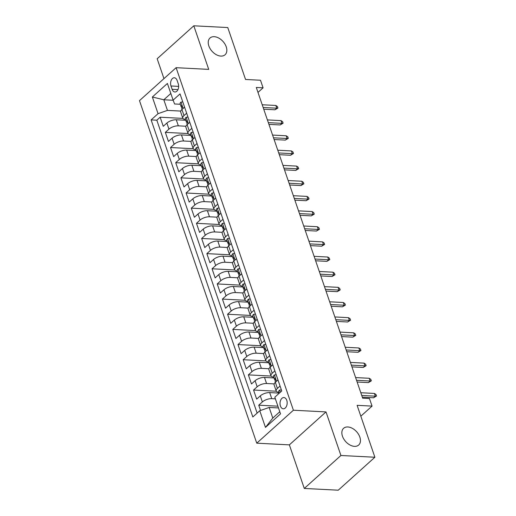 <?xml version="1.0" encoding="UTF-8"?>
<svg xmlns="http://www.w3.org/2000/svg" width="516" height="516" viewBox="0 0 516 516"><rect width="100%" height="100%" fill="white"/><g stroke="black" fill="none" stroke-linecap="round" stroke-linejoin="round"><path stroke-width="0.77" d="M347.836 426.964A11.262 7.359 -132 0 1 358.543 434.33A11.262 7.359 -132 0 1 358.685 445.031A11.262 7.359 -132 0 1 354.479 446.359A11.262 7.359 -132 0 1 343.766 438.993A11.262 7.359 -132 0 1 343.624 428.293A11.262 7.359 -132 0 1 347.836 426.964M214.211 36.681A11.262 7.359 -132 0 1 224.924 44.047A11.262 7.359 -132 0 1 225.066 54.754A11.262 7.359 -132 0 1 220.854 56.083A11.262 7.359 -132 0 1 210.147 48.717A11.262 7.359 -132 0 1 210.006 38.01A11.262 7.359 -132 0 1 214.211 36.681M286.767 400.326A5.631 3.573 -87 0 0 283.89 397.552A5.631 3.573 -87 0 0 280.614 400.306A5.631 3.573 -87 0 0 280.433 406.028A5.631 3.573 -87 0 0 283.31 408.801A5.631 3.573 -87 0 0 286.58 406.053A5.631 3.573 -87 0 0 286.767 400.326M304.285 488.446L338.244 490.2L374.887 457.247L340.921 455.486L326.002 411.91L293.398 410.226L256.755 443.18L289.366 444.869L304.285 488.446L340.921 455.486M293.398 410.226L176.117 67.686L139.481 100.646L256.755 443.18M176.117 67.686L208.722 69.376L193.803 25.8L157.167 58.753L163.965 78.619M193.803 25.8L227.769 27.554L245.545 79.47L260.49 80.238L263.083 87.817L256.291 87.468L362.671 398.178L369.462 398.526L372.055 406.105L357.111 405.331L374.887 457.247M185.786 120.273L176.272 119.776A7.037 2.909 161.1 0 0 166.874 123.06L163.262 126.31L160.147 117.216L182.896 118.396M185.947 126.233L178.349 125.84A7.037 2.909 161.1 0 0 168.951 129.123L165.339 132.373L188.088 133.547M165.339 132.373L168.455 141.468L172.067 138.217A7.037 2.909 161.1 0 1 181.464 134.934L190.972 135.424M196.164 150.582L186.65 150.091A7.037 2.909 161.1 0 0 177.259 153.375L173.64 156.625L170.525 147.531L193.274 148.705M201.356 165.739L191.842 165.249A7.037 2.909 161.1 0 0 182.445 168.532L178.833 171.783L175.717 162.688L198.466 163.862M206.542 180.897L197.028 180.406A7.037 2.909 161.1 0 0 187.637 183.683L184.019 186.934L180.91 177.846L203.659 179.02M211.734 196.054L202.22 195.558A7.037 2.909 161.1 0 0 192.823 198.841L189.211 202.091L186.095 192.997L208.845 194.177M216.92 211.212L207.406 210.715A7.037 2.909 161.1 0 0 198.015 213.998L194.397 217.249L191.288 208.154L214.037 209.335M222.112 226.363L212.598 225.873A7.037 2.909 161.1 0 0 203.201 229.156L199.589 232.406L196.473 223.312L219.223 224.492M227.298 241.52L217.784 241.03A7.037 2.909 161.1 0 0 208.393 244.313L204.775 247.564L201.666 238.469L224.415 239.643M232.49 256.678L222.976 256.188A7.037 2.909 161.1 0 0 213.579 259.471L209.967 262.721L206.851 253.627L229.601 254.801M237.676 271.835L228.162 271.345A7.037 2.909 161.1 0 0 218.771 274.622L215.153 277.879L212.044 268.784L234.793 269.958M242.868 286.993L233.355 286.503A7.037 2.909 161.1 0 0 223.957 289.779L220.345 293.03L217.23 283.935L239.979 285.116M248.054 302.15L238.54 301.654A7.037 2.909 161.1 0 0 229.149 304.937L225.537 308.187L222.422 299.093L245.171 300.273M253.246 317.308L243.733 316.811A7.037 2.909 161.1 0 0 234.335 320.094L230.723 323.345L227.608 314.25L250.357 315.431M258.432 332.459L248.925 331.969A7.037 2.909 161.1 0 0 239.527 335.252L235.915 338.502L232.8 329.408L255.549 330.582M263.624 347.616L254.111 347.126A7.037 2.909 161.1 0 0 244.713 350.409L241.101 353.66L237.986 344.565L260.735 345.739M268.81 362.774L259.303 362.284A7.037 2.909 161.1 0 0 249.905 365.567L246.293 368.817L243.178 359.723L265.927 360.897M274.002 377.931L264.489 377.441A7.037 2.909 161.1 0 0 255.097 380.718L251.479 383.969L248.364 374.88L271.113 376.054M279.188 393.089L269.681 392.592A7.037 2.909 161.1 0 0 260.283 395.875L256.671 399.126L253.556 390.032L276.305 391.212M278.885 392.244L278.904 392.244A7.037 2.909 -18.9 0 1 276.189 390.96A7.037 2.909 -18.9 0 1 277.408 388.4L280.059 386.02M273.693 377.086L273.712 377.086A7.037 2.909 -18.9 0 1 270.997 375.803A7.037 2.909 -18.9 0 1 272.222 373.242L274.867 370.862M268.507 361.929L268.526 361.935A7.037 2.909 -18.9 0 1 265.811 360.652A7.037 2.909 -18.9 0 1 267.03 358.091L269.681 355.705M263.315 346.778L263.334 346.778A7.037 2.909 -18.9 0 1 260.619 345.494A7.037 2.909 -18.9 0 1 261.844 342.934L264.489 340.554M259.303 325.396L256.652 327.776A7.037 2.909 -18.9 0 0 255.426 330.337A7.037 2.909 -18.9 0 0 258.129 331.62L258.148 331.62M254.111 310.239L251.466 312.619A7.037 2.909 -18.9 0 0 250.241 315.179A7.037 2.909 -18.9 0 0 252.937 316.463L252.956 316.463M248.918 295.081L246.274 297.461A7.037 2.909 -18.9 0 0 245.048 300.022A7.037 2.909 -18.9 0 0 247.751 301.305L247.77 301.305M243.733 279.924L241.088 282.304A7.037 2.909 -18.9 0 0 239.863 284.864A7.037 2.909 -18.9 0 0 242.559 286.148L242.578 286.148M238.54 264.766L235.896 267.146A7.037 2.909 -18.9 0 0 234.67 269.707A7.037 2.909 -18.9 0 0 237.373 270.99L237.392 270.997M233.355 249.615L230.71 251.995A7.037 2.909 -18.9 0 0 229.485 254.556A7.037 2.909 -18.9 0 0 232.181 255.839L232.2 255.839M228.162 234.458L225.518 236.838A7.037 2.909 -18.9 0 0 224.292 239.398A7.037 2.909 -18.9 0 0 226.988 240.682L227.014 240.682M221.803 225.524L221.822 225.524A7.037 2.909 -18.9 0 1 219.107 224.241A7.037 2.909 -18.9 0 1 220.332 221.68L222.976 219.3M216.61 210.367L216.63 210.367A7.037 2.909 -18.9 0 1 213.914 209.083A7.037 2.909 -18.9 0 1 215.14 206.523L217.784 204.143M211.425 195.209L211.444 195.209A7.037 2.909 -18.9 0 1 208.728 193.926A7.037 2.909 -18.9 0 1 209.948 191.365L212.598 188.985M206.232 180.052L206.252 180.052A7.037 2.909 -18.9 0 1 203.536 178.768A7.037 2.909 -18.9 0 1 204.762 176.208L207.406 173.828M202.22 158.67L199.569 161.05A7.037 2.909 -18.9 0 0 198.35 163.611A7.037 2.909 -18.9 0 0 201.047 164.894L201.066 164.901M197.028 143.519L194.384 145.899A7.037 2.909 -18.9 0 0 193.158 148.46A7.037 2.909 -18.9 0 0 195.854 149.743L195.874 149.743M191.842 128.361L189.191 130.742A7.037 2.909 -18.9 0 0 187.972 133.302A7.037 2.909 -18.9 0 0 190.668 134.586L190.688 134.586M170.983 85.985L172.125 89.32A5.457 3.457 -87 0 0 174.918 92.003A5.457 3.457 -87 0 0 178.085 89.339A5.457 3.457 -87 0 0 178.265 83.798L177.123 80.464A5.457 3.457 -87 0 0 174.337 77.774A5.457 3.457 -87 0 0 171.164 80.438A5.457 3.457 -87 0 0 170.983 85.985L178.659 86.385M173.157 100.265L163.824 99.781L167.455 110.392L158.057 113.668L151.124 119.906L252.834 416.973L259.767 410.736L265.476 427.409L280.523 413.871L274.815 397.197L281.749 390.967L180.039 93.899L173.112 100.13L174.582 103.974L180.31 104.271M158.057 113.668L152.349 97.002L167.403 83.463L173.112 100.13M275.383 398.849L271.751 398.655L269.681 392.592M274.164 383.891L266.566 383.504L264.489 377.441M268.971 368.74L261.373 368.347L259.303 362.284M263.786 353.583L256.188 353.189L254.111 347.126M258.593 338.425L250.995 338.032L248.925 331.969M253.401 323.268L245.81 322.874L243.733 316.811M248.215 308.11L240.617 307.717L238.54 301.654M243.023 292.953L235.431 292.559L233.355 286.503M237.837 277.801L230.239 277.408L228.162 271.345M232.645 262.644L225.053 262.251L222.976 256.188M227.459 247.487L219.861 247.093L217.784 241.03M222.267 232.329L214.675 231.936L212.598 225.873M217.081 217.172L209.483 216.778L207.406 210.715M211.889 202.014L204.297 201.621L202.22 195.558M206.703 186.857L199.105 186.47L197.028 180.406M201.511 171.705L193.913 171.312L191.842 165.249M196.325 156.548L188.727 156.155L186.65 150.091M191.133 141.39L183.535 140.997L181.464 134.934M186.65 113.204L184.006 115.584A7.037 2.909 161.1 0 0 182.78 118.145A7.037 2.909 161.1 0 0 185.476 119.428L185.496 119.428M160.147 117.216L156.832 120.202L257.123 413.116M271.751 398.655A7.037 2.909 -18.9 0 0 262.36 401.938L258.748 405.189L260.548 410.465M253.556 390.032L257.168 386.781A7.037 2.909 -18.9 0 1 266.566 383.504M248.364 374.88L251.982 371.63A7.037 2.909 -18.9 0 1 261.373 368.347M243.178 359.723L246.79 356.472A7.037 2.909 -18.9 0 1 256.188 353.189M237.986 344.565L241.604 341.315A7.037 2.909 -18.9 0 1 250.995 338.032M232.8 329.408L236.412 326.157A7.037 2.909 -18.9 0 1 245.81 322.874M227.608 314.25L231.226 311A7.037 2.909 -18.9 0 1 240.617 307.717M222.422 299.093L226.034 295.842A7.037 2.909 -18.9 0 1 235.431 292.559M217.23 283.935L220.848 280.685A7.037 2.909 -18.9 0 1 230.239 277.408M212.044 268.784L215.656 265.534A7.037 2.909 -18.9 0 1 225.053 262.251M206.851 253.627L210.47 250.376A7.037 2.909 -18.9 0 1 219.861 247.093M201.666 238.469L205.278 235.219A7.037 2.909 -18.9 0 1 214.675 231.936M196.473 223.312L200.085 220.061A7.037 2.909 -18.9 0 1 209.483 216.778M191.288 208.154L194.9 204.904A7.037 2.909 -18.9 0 1 204.297 201.621M186.095 192.997L189.707 189.746A7.037 2.909 -18.9 0 1 199.105 186.47M180.91 177.846L184.522 174.595A7.037 2.909 -18.9 0 1 193.913 171.312M175.717 162.688L179.329 159.438A7.037 2.909 -18.9 0 1 188.727 156.155M170.525 147.531L174.144 144.28A7.037 2.909 -18.9 0 1 183.535 140.997M184.573 107.141L181.929 109.521A7.037 2.909 161.1 0 0 180.703 112.082L182.78 118.145M189.765 122.298L187.121 124.679A7.037 2.909 161.1 0 0 185.895 127.239L187.972 133.302M194.951 137.456L192.307 139.836A7.037 2.909 161.1 0 0 191.081 142.397L193.158 148.46M200.144 152.613L197.499 154.994A7.037 2.909 161.1 0 0 196.274 157.554L198.35 163.611M205.329 167.765L202.685 170.145A7.037 2.909 161.1 0 0 201.459 172.705L203.536 178.768M210.522 182.922L207.877 185.302A7.037 2.909 161.1 0 0 206.652 187.863L208.728 193.926M215.707 198.08L213.063 200.46A7.037 2.909 161.1 0 0 211.837 203.02L213.914 209.083M220.9 213.237L218.255 215.617A7.037 2.909 161.1 0 0 217.03 218.178L219.107 224.241M226.085 228.395L223.441 230.775A7.037 2.909 161.1 0 0 222.215 233.335L224.292 239.398M231.278 243.552L228.633 245.932A7.037 2.909 161.1 0 0 227.408 248.493L229.485 254.556M236.47 258.703L233.819 261.083A7.037 2.909 161.1 0 0 232.6 263.644L234.67 269.707M241.656 273.861L239.011 276.241A7.037 2.909 161.1 0 0 237.786 278.801L239.863 284.864M246.848 289.018L244.197 291.398A7.037 2.909 161.1 0 0 242.978 293.959L245.048 300.022M252.034 304.176L249.389 306.556A7.037 2.909 161.1 0 0 248.164 309.116L250.241 315.179M257.226 319.333L254.575 321.713A7.037 2.909 161.1 0 0 253.356 324.274L255.426 330.337M262.412 334.491L259.767 336.871A7.037 2.909 161.1 0 0 258.542 339.431L260.619 345.494M267.604 349.648L264.953 352.028A7.037 2.909 161.1 0 0 263.734 354.589L265.811 360.652M272.79 364.799L270.145 367.179A7.037 2.909 161.1 0 0 268.92 369.74L270.997 375.803M277.982 379.957L275.338 382.337A7.037 2.909 161.1 0 0 274.112 384.897L276.189 390.96M180.755 111.075L167.455 110.392M360.832 416.199L372.055 406.105M257.981 92.409L263.083 87.817M170.828 93.473L163.824 99.781L152.349 97.002M278.498 407.937L269.165 407.459L272.796 418.063L279.801 411.762M156.832 120.202L151.124 119.906M258.748 405.189L277.892 406.182M259.767 410.736L269.165 407.459M265.476 427.409L272.796 418.063M326.002 411.91L289.366 444.869M182.787 101.929L180.903 102.129A4.663 1.929 161.1 0 0 180.142 103.781L181.122 106.657A4.663 1.929 161.1 0 0 181.574 107.173L181.98 107.418M182.064 109.398L181.748 108.476A4.663 1.929 -18.9 0 1 181.935 107.502C182.271 106.199 182.058 105.593 181.31 105.683A4.663 1.929 161.1 0 0 181.122 106.657M263.734 109.211L274.976 109.792L276.763 108.192L263.141 107.489M275.828 105.464L277.402 106.515L277.924 108.031L276.763 108.192L275.828 105.464L262.205 104.761M277.924 108.031L274.976 109.792M187.979 117.08L186.089 117.287A4.663 1.929 161.1 0 0 185.328 118.938L186.315 121.815A4.663 1.929 161.1 0 0 186.766 122.331L187.166 122.576M187.25 124.556L186.934 123.634A4.663 1.929 -18.9 0 1 187.121 122.66C187.456 121.357 187.25 120.75 186.502 120.841A4.663 1.929 161.1 0 0 186.315 121.815M268.92 124.369L280.169 124.949L281.949 123.35L268.333 122.64M281.014 120.621L282.594 121.673L283.11 123.189L281.949 123.35L281.014 120.621L267.398 119.912M283.11 123.189L280.169 124.949M193.171 132.238L191.281 132.438A4.663 1.929 161.1 0 0 190.52 134.089L191.5 136.972A4.663 1.929 161.1 0 0 191.952 137.488L192.358 137.733M192.442 139.713L192.126 138.791A4.663 1.929 -18.9 0 1 192.313 137.817C192.649 136.514 192.436 135.908 191.688 135.998A4.663 1.929 161.1 0 0 191.5 136.972M274.112 139.526L285.354 140.107L287.141 138.507L273.519 137.798M286.206 135.779L287.786 136.83L288.302 138.346L287.141 138.507L286.206 135.779L272.59 135.069M288.302 138.346L285.354 140.107M198.357 147.395L196.467 147.595A4.663 1.929 161.1 0 0 195.706 149.247L196.693 152.13A4.663 1.929 161.1 0 0 197.144 152.646L197.551 152.884M197.628 154.871L197.318 153.949A4.663 1.929 -18.9 0 1 197.499 152.975C197.834 151.672 197.628 151.065 196.88 151.156A4.663 1.929 161.1 0 0 196.693 152.13M279.304 154.684L290.547 155.264L292.327 153.658L278.711 152.955M291.392 150.93L292.972 151.988L293.494 153.504L292.327 153.658L291.392 150.93L277.776 150.227M293.494 153.504L290.547 155.264M203.549 162.553L201.659 162.753A4.663 1.929 161.1 0 0 200.898 164.404L201.885 167.287A4.663 1.929 161.1 0 0 202.33 167.797L202.736 168.042M202.82 170.028L202.504 169.106A4.663 1.929 -18.9 0 1 202.691 168.126C203.027 166.823 202.814 166.216 202.066 166.307A4.663 1.929 161.1 0 0 201.885 167.287M284.49 169.841L295.733 170.422L297.519 168.816L283.897 168.113M296.584 166.088L298.164 167.145L298.68 168.661L297.519 168.816L296.584 166.088L282.968 165.384M298.68 168.661L295.733 170.422M208.735 177.71L206.845 177.91A4.663 1.929 161.1 0 0 206.084 179.562L207.071 182.438A4.663 1.929 161.1 0 0 207.522 182.954L207.929 183.199M208.013 185.18L207.696 184.257A4.663 1.929 -18.9 0 1 207.884 183.283C208.212 181.98 208.006 181.374 207.258 181.464A4.663 1.929 161.1 0 0 207.071 182.438M289.682 184.992L300.925 185.579L302.705 183.973L289.089 183.27M301.776 181.245L303.35 182.296L303.872 183.812L302.705 183.973L301.776 181.245L288.154 180.542M303.872 183.812L300.925 185.579M213.927 192.868L212.037 193.068A4.663 1.929 161.1 0 0 211.276 194.719L212.263 197.596A4.663 1.929 161.1 0 0 212.708 198.112L213.114 198.357M213.198 200.337L212.882 199.415A4.663 1.929 -18.9 0 1 213.069 198.441C213.405 197.138 213.198 196.531 212.45 196.622A4.663 1.929 161.1 0 0 212.263 197.596M294.868 200.15L306.117 200.73L307.897 199.131L294.275 198.428M306.962 196.403L308.542 197.454L309.058 198.97L307.897 199.131L306.962 196.403L293.346 195.699M309.058 198.97L306.117 200.73M219.113 208.019L217.223 208.225A4.663 1.929 161.1 0 0 216.462 209.877L217.449 212.753A4.663 1.929 161.1 0 0 217.9 213.269L218.307 213.514M218.391 215.495L218.075 214.572A4.663 1.929 -18.9 0 1 218.262 213.598C218.59 212.295 218.384 211.689 217.636 211.779A4.663 1.929 161.1 0 0 217.449 212.753M300.06 215.307L311.303 215.888L313.083 214.288L299.467 213.585M312.154 211.56L313.728 212.611L314.25 214.127L313.083 214.288L312.154 211.56L298.532 210.857M314.25 214.127L311.303 215.888M224.305 223.176L222.415 223.376A4.663 1.929 161.1 0 0 221.654 225.034L222.641 227.911A4.663 1.929 161.1 0 0 223.086 228.427L223.493 228.672M223.576 230.652L223.26 229.73A4.663 1.929 -18.9 0 1 223.447 228.756C223.783 227.453 223.576 226.846 222.828 226.937A4.663 1.929 161.1 0 0 222.641 227.911M305.246 230.465L316.495 231.045L318.275 229.446L304.659 228.736M317.34 226.718L318.92 227.769L319.436 229.285L318.275 229.446L317.34 226.718L303.724 226.008M319.436 229.285L316.495 231.045M229.491 238.334L227.601 238.534A4.663 1.929 161.1 0 0 226.84 240.185L227.827 243.068A4.663 1.929 161.1 0 0 228.278 243.584L228.685 243.829M228.769 245.81L228.453 244.887A4.663 1.929 -18.9 0 1 228.64 243.913C228.969 242.61 228.762 242.004 228.014 242.094A4.663 1.929 161.1 0 0 227.827 243.068M310.439 245.622L321.681 246.203L323.461 244.597L309.845 243.894M322.532 241.869L324.106 242.926L324.629 244.442L323.461 244.597L322.532 241.869L308.91 241.165M324.629 244.442L321.681 246.203M234.683 253.491L232.793 253.691A4.663 1.929 161.1 0 0 232.032 255.343L233.019 258.226A4.663 1.929 161.1 0 0 233.464 258.742L233.871 258.98M233.954 260.967L233.638 260.045A4.663 1.929 -18.9 0 1 233.825 259.071C234.161 257.761 233.954 257.155 233.206 257.252A4.663 1.929 161.1 0 0 233.019 258.226M315.624 260.78L326.873 261.36L328.653 259.754L315.037 259.051M327.718 257.026L329.298 258.084L329.814 259.6L328.653 259.754L327.718 257.026L314.102 256.323M329.814 259.6L326.873 261.36M239.869 268.649L237.986 268.849A4.663 1.929 161.1 0 0 237.218 270.5L238.205 273.383A4.663 1.929 161.1 0 0 238.656 273.893L239.063 274.138M239.147 276.125L238.831 275.202A4.663 1.929 -18.9 0 1 239.018 274.222C239.347 272.919 239.14 272.313 238.392 272.403A4.663 1.929 161.1 0 0 238.205 273.383M320.817 275.937L332.059 276.518L333.846 274.912L320.223 274.209M332.91 272.184L334.484 273.241L335.007 274.757L333.846 274.912L332.91 272.184L319.288 271.481M335.007 274.757L332.059 276.518M245.061 283.806L243.171 284.006A4.663 1.929 161.1 0 0 242.41 285.658L243.397 288.534A4.663 1.929 161.1 0 0 243.849 289.05L244.249 289.295M244.332 291.276L244.016 290.353A4.663 1.929 -18.9 0 1 244.203 289.379C244.539 288.076 244.332 287.47 243.584 287.56A4.663 1.929 161.1 0 0 243.397 288.534M326.002 291.089L337.251 291.675L339.031 290.069L325.415 289.366M338.096 287.341L339.676 288.392L340.192 289.908L339.031 290.069L338.096 287.341L324.48 286.638M340.192 289.908L337.251 291.675M250.247 298.964L248.364 299.164A4.663 1.929 161.1 0 0 247.596 300.815L248.583 303.692A4.663 1.929 161.1 0 0 249.035 304.208L249.441 304.453M249.525 306.433L249.209 305.511A4.663 1.929 -18.9 0 1 249.396 304.537C249.725 303.234 249.518 302.628 248.77 302.718A4.663 1.929 161.1 0 0 248.583 303.692M331.195 306.246L342.437 306.827L344.224 305.227L330.601 304.524M343.288 302.499L344.862 303.55L345.385 305.066L344.224 305.227L343.288 302.499L329.666 301.796M345.385 305.066L342.437 306.827M255.439 314.115L253.55 314.321A4.663 1.929 161.1 0 0 252.788 315.973L253.775 318.849A4.663 1.929 161.1 0 0 254.227 319.365L254.627 319.61M254.71 321.591L254.394 320.668A4.663 1.929 -18.9 0 1 254.582 319.694C254.917 318.391 254.71 317.785 253.962 317.875A4.663 1.929 161.1 0 0 253.775 318.849M336.38 321.404L347.629 321.984L349.409 320.384L335.793 319.675M348.474 317.656L350.054 318.707L350.57 320.223L349.409 320.384L348.474 317.656L334.858 316.953M350.57 320.223L347.629 321.984M260.625 329.273L258.742 329.472A4.663 1.929 161.1 0 0 257.981 331.124L258.961 334.007A4.663 1.929 161.1 0 0 259.413 334.523L259.819 334.768M259.903 336.748L259.587 335.826A4.663 1.929 -18.9 0 1 259.774 334.852C260.109 333.549 259.896 332.943 259.148 333.033A4.663 1.929 161.1 0 0 258.961 334.007M341.573 336.561L352.815 337.142L354.602 335.542L340.979 334.832M353.666 332.814L355.24 333.865L355.763 335.381L354.602 335.542L353.666 332.814L340.044 332.104M355.763 335.381L352.815 337.142M265.817 344.43L263.928 344.63A4.663 1.929 161.1 0 0 263.166 346.281L264.153 349.164A4.663 1.929 161.1 0 0 264.605 349.68L265.005 349.919M265.089 351.906L264.772 350.983A4.663 1.929 -18.9 0 1 264.96 350.009C265.295 348.706 265.089 348.1 264.34 348.19A4.663 1.929 161.1 0 0 264.153 349.164M346.758 351.719L358.007 352.299L359.787 350.693L346.172 349.99M358.852 347.965L360.432 349.022L360.948 350.538L359.787 350.693L358.852 347.965L345.236 347.262M360.948 350.538L358.007 352.299M271.003 359.588L269.12 359.787A4.663 1.929 161.1 0 0 268.359 361.439L269.339 364.322A4.663 1.929 161.1 0 0 269.791 364.831L270.197 365.076M270.281 367.063L269.965 366.141A4.663 1.929 -18.9 0 1 270.152 365.16C270.487 363.857 270.274 363.251 269.526 363.341A4.663 1.929 161.1 0 0 269.339 364.322M351.951 366.876L363.193 367.457L364.98 365.85L351.357 365.147M364.044 363.122L365.625 364.18L366.141 365.696L364.98 365.85L364.044 363.122L350.428 362.419M366.141 365.696L363.193 367.457M276.195 374.745L274.306 374.945A4.663 1.929 161.1 0 0 273.545 376.596L274.531 379.473A4.663 1.929 161.1 0 0 274.983 379.989L275.389 380.234M275.467 382.214L275.157 381.292A4.663 1.929 -18.9 0 1 275.338 380.318C275.673 379.015 275.467 378.409 274.718 378.499A4.663 1.929 161.1 0 0 274.531 379.473M357.137 382.027L368.385 382.614L370.166 381.008L356.55 380.305M369.23 378.28L370.81 379.337L371.333 380.847L370.166 381.008L369.23 378.28L355.614 377.577M371.333 380.847L368.385 382.614M281.388 389.903L279.498 390.102A4.663 1.929 161.1 0 0 278.737 391.754L279.24 393.224M362.329 397.185L373.571 397.765L375.358 396.165L361.735 395.462M374.423 393.437L376.003 394.488L376.519 396.004L375.358 396.165L374.423 393.437L360.807 392.734M376.519 396.004L373.571 397.765M178.349 125.84L176.272 119.776M168.951 129.123L166.874 123.06M262.36 401.938L260.283 395.875M257.168 386.781L255.097 380.718M251.982 371.63L249.905 365.567M246.79 356.472L244.713 350.409M241.604 341.315L239.527 335.252M236.412 326.157L234.335 320.094M231.226 311L229.149 304.937M226.034 295.842L223.957 289.779M220.848 280.685L218.771 274.622M215.656 265.534L213.579 259.471M210.47 250.376L208.393 244.313M205.278 235.219L203.201 229.156M200.085 220.061L198.015 213.998M194.9 204.904L192.823 198.841M189.707 189.746L187.637 183.683M184.522 174.595L182.445 168.532M179.329 159.438L177.259 153.375M174.144 144.28L172.067 138.217M184.006 115.584L181.929 109.521M189.191 130.742L187.121 124.679M194.384 145.899L192.307 139.836M199.569 161.05L197.499 154.994M204.762 176.208L202.685 170.145M209.948 191.365L207.877 185.302M215.14 206.523L213.063 200.46M220.332 221.68L218.255 215.617M225.518 236.838L223.441 230.775M230.71 251.995L228.633 245.932M235.896 267.146L233.819 261.083M241.088 282.304L239.011 276.241M246.274 297.461L244.197 291.398M251.466 312.619L249.389 306.556M256.652 327.776L254.575 321.713M261.844 342.934L259.767 336.871M267.03 358.091L264.953 352.028M272.222 373.242L270.145 367.179M277.408 388.4L275.338 382.337M177.962 89.623L172.125 89.32M183.128 108.444L180.961 102.123M188.314 123.601L186.153 117.274M193.506 138.752L191.339 132.431M198.692 153.91L196.531 147.589M203.885 169.067L201.717 162.746M209.077 184.225L206.91 177.904M214.263 199.382L212.095 193.061M219.455 214.54L217.288 208.219M224.641 229.697L222.48 223.37M229.833 244.848L227.666 238.527M235.019 260.006L232.858 253.685M240.211 275.163L238.044 268.842M245.397 290.321L243.236 284M250.589 305.478L248.422 299.157M255.775 320.636L253.614 314.309M260.967 335.793L258.8 329.466M266.153 350.945L263.992 344.623M271.345 366.102L269.178 359.781M276.531 381.26L274.37 374.938M280.304 392.27L279.556 390.096"/></g></svg>
